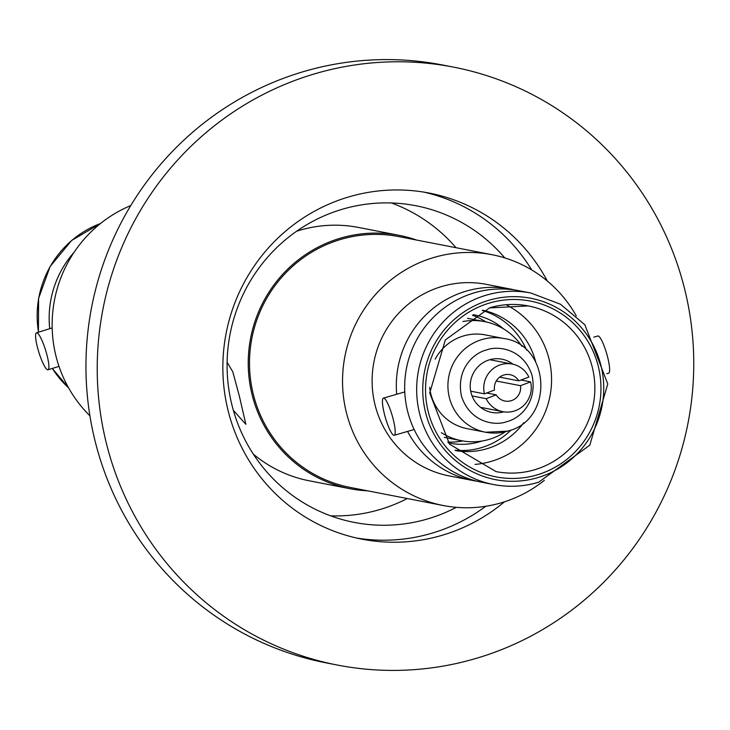<?xml version="1.0" encoding="UTF-8"?>
<svg xmlns="http://www.w3.org/2000/svg" width="730" height="730" viewBox="0 0 730 730"><rect width="100%" height="100%" fill="white"/><g stroke="black" fill="none" stroke-linecap="round" stroke-linejoin="round"><path stroke-width="1.09" d="M49.722 328.71A97.564 95.466 -79 0 1 74.168 252.188M530.81 293.004L518.811 290.677A97.564 95.466 101 0 0 473.925 292.94A97.564 95.466 101 0 0 404.739 391.262A97.564 95.466 101 0 0 481.599 482.211L493.599 484.547A97.564 95.466 -79 0 1 416.739 393.589A97.564 95.466 -79 0 1 485.924 295.267A97.564 95.466 -79 0 1 530.81 293.004L560.494 304.246L584.849 324.786L607.771 383.962L589.785 445.19L538.585 482.274C523.739 486.673 508.737 487.43 493.599 484.547A97.564 95.466 -79 0 0 538.485 482.274M453.576 67.133L442.307 64.943A304.556 298.032 101 0 0 302.174 72.014A304.556 298.032 101 0 0 86.204 378.943A304.556 298.032 101 0 0 326.127 662.867L337.397 665.057A304.556 298.032 -79 0 1 97.473 381.133A304.556 298.032 -79 0 1 313.444 74.204A304.556 298.032 -79 0 1 453.576 67.133A304.556 298.032 -79 0 1 693.5 351.057A304.556 298.032 -79 0 1 477.53 657.986A304.556 298.032 -79 0 1 337.397 665.057M547.336 281.041A176.277 172.499 101 0 0 429.112 193.048A176.277 172.499 101 0 0 348 197.146A176.277 172.499 101 0 0 222.997 374.8A176.277 172.499 101 0 0 361.861 539.142A176.277 172.499 101 0 0 442.973 535.044A176.277 172.499 101 0 0 504.439 501.829M356.66 538.037A176.277 172.499 101 0 0 432.543 533.019A176.277 172.499 101 0 0 485.797 506.273M531.723 269.936A176.277 172.499 101 0 0 423.874 192.118M504.768 257.9A161.312 157.853 101 0 0 415.826 205.723A161.312 157.853 101 0 0 341.594 209.464A161.312 157.853 101 0 0 227.213 372.035A161.312 157.853 101 0 0 354.287 522.415A161.312 157.853 101 0 0 428.51 518.674A161.312 157.853 101 0 0 456.296 507.341M330.663 515.845A161.312 157.853 101 0 0 380.522 509.348A161.312 157.853 101 0 0 407.294 498.535M456.031 247.716A161.312 157.853 101 0 0 391.453 202.967M130.779 205.55A127.759 125.022 101 0 0 89.927 415.826M253.301 454.096A129.046 126.281 101 0 0 309.319 480.814L350.008 488.717A129.046 126.281 -79 0 1 253.109 398.516A129.046 126.281 -79 0 1 399.237 235.361A129.046 126.281 -79 0 1 416.474 240.024M367.738 490.852A129.046 126.281 -79 0 1 350.008 488.717M227.313 362.518L232.824 371.926L239.285 395.833L245.864 424.312L233.363 410.351M492.02 254.706L398.991 236.629A127.759 125.022 101 0 0 340.207 239.595A127.759 125.022 101 0 0 249.605 368.349A127.759 125.022 101 0 0 350.254 487.448L443.283 505.525A127.759 125.022 -79 0 1 342.644 386.425A127.759 125.022 -79 0 1 433.237 257.672A127.759 125.022 -79 0 1 492.02 254.706A127.759 125.022 -79 0 1 576.308 315.917M544.361 480.331A127.759 125.022 -79 0 1 502.076 502.559A127.759 125.022 -79 0 1 443.283 505.525M47.633 369.8A19.354 3.531 72.7 0 1 38.599 351.44A19.354 3.531 72.7 0 1 36.5 332.816A19.354 3.531 72.7 0 1 36.856 332.798A19.354 3.531 72.7 0 1 45.89 351.157A19.354 3.531 72.7 0 1 47.988 369.791A19.354 3.531 72.7 0 1 47.633 369.8M477.438 481.307A97.564 95.466 -79 0 1 473.25 480.586L449.05 475.887A97.564 95.466 -79 0 1 372.19 384.938A97.564 95.466 -79 0 1 441.376 286.616A97.564 95.466 -79 0 1 486.262 284.344L510.471 289.053A97.564 95.466 -79 0 1 514.623 289.956M473.25 480.586A97.564 95.466 -79 0 1 407.568 431.421M396.691 394.264A97.564 95.466 -79 0 1 465.576 291.316A97.564 95.466 -79 0 1 510.471 289.053M608.291 373.167A19.354 3.559 -106.2 0 0 608.637 373.158A19.354 3.559 -106.2 0 0 606.913 354.452A19.354 3.559 -106.2 0 0 598.198 335.964A19.354 3.559 -106.2 0 0 597.861 335.973A19.354 3.559 -106.2 0 0 597.56 336.147M393.862 435.299A19.354 3.559 73.8 0 1 385.148 416.812A19.354 3.559 73.8 0 1 383.433 398.105A19.354 3.559 73.8 0 1 383.779 398.096A19.354 3.559 73.8 0 1 392.494 416.584A19.354 3.559 73.8 0 1 394.209 435.29A19.354 3.559 73.8 0 1 393.862 435.299M475.057 464.408A84.397 82.59 101 0 0 491.646 461.25A84.397 82.59 101 0 0 551.196 387.584A84.397 82.59 101 0 0 506.082 304.738M455.52 450.574A71.494 69.961 101 0 0 487.083 448.667A71.494 69.961 101 0 0 523.775 422.643M535.61 361.706A71.494 69.961 101 0 0 482.795 310.241M455.128 450.2A71.494 69.961 101 0 0 481.59 447.599A71.494 69.961 101 0 0 511.046 429.988M526.567 350.126A71.494 69.961 101 0 0 482.284 310.442M485.788 321.866A65.299 63.902 101 0 0 472.429 315.232M448.439 442.882A65.299 63.902 101 0 0 449.872 443.183A65.299 63.902 101 0 0 479.92 441.668A65.299 63.902 101 0 0 481.946 441.02M503.709 328.993A65.299 63.902 101 0 0 474.783 314.986A65.299 63.902 101 0 0 473.341 314.721M505.388 431.759A60.654 59.349 -79 0 1 489.419 439.305A60.654 59.349 -79 0 1 461.506 440.71A60.654 59.349 -79 0 1 441.358 432.671M462.948 321.538A60.654 59.349 -79 0 1 484.647 321.629A60.654 59.349 -79 0 1 521.977 346.358M506.839 421.639C495.688 426.074 470.23 422.916 461.524 396.353C455.766 369.344 473.368 353.101 486.682 349.907C497.833 345.473 523.291 348.63 531.997 375.193C537.764 402.212 520.134 418.418 506.839 421.639M522.808 380.366A27.101 26.517 101 0 0 522.607 379.408M513.017 364.233A27.101 26.517 101 0 0 501.93 359.169A27.101 26.517 101 0 0 489.456 359.799A27.101 26.517 101 0 0 470.239 387.11A27.101 26.517 101 0 0 491.591 412.377A27.101 26.517 101 0 0 503.773 411.829M484.437 393.844A24.263 23.743 -79 0 1 500.972 364.608A24.263 23.743 -79 0 1 512.141 364.042A24.263 23.743 -79 0 1 528.858 377.045L518.774 380.859A13.423 13.131 -79 0 0 494.52 390.03L484.437 393.844L470.713 391.18M521.001 380.02L530.582 381.881A24.263 23.743 -79 0 1 514.048 411.118A24.263 23.743 -79 0 1 502.879 411.674A24.263 23.743 -79 0 1 486.162 398.68L472.082 395.943M530.582 381.881L520.499 385.695L496.281 380.987M520.499 385.695A13.423 13.131 -79 0 1 496.245 394.866L486.162 398.68M486.664 393.005L496.245 394.866M499.685 377.154L518.774 380.859M447.782 442.061A65.299 63.902 101 0 0 462.656 440.92M399.237 235.361L358.549 227.459A129.046 126.281 101 0 0 296.599 231.255M100.475 223.535A97.564 95.466 101 0 0 38.517 332.187M52.341 368.431A97.564 95.466 101 0 0 68.556 387.803M538.138 477.53A92.4 90.42 -79 0 1 426.247 415.096A92.4 90.42 -79 0 1 488.352 300.422A92.4 90.42 -79 0 1 600.252 362.865A92.4 90.42 -79 0 1 538.138 477.53M537.371 474.81A89.562 87.636 -79 0 1 428.921 414.293A89.562 87.636 -79 0 1 489.118 303.142A89.562 87.636 -79 0 1 597.578 363.659A89.562 87.636 -79 0 1 537.371 474.81M534.944 469.664A84.397 82.59 -79 0 1 496.108 471.626L449.525 444.196L429.724 392.986L445.318 339.952L489.565 307.887L528.301 305.925A84.397 82.59 -79 0 1 594.786 384.61A84.397 82.59 -79 0 1 534.944 469.664M489.638 307.832A84.397 82.59 -79 0 1 528.301 305.925M507.533 431.129A47.751 46.729 -79 0 1 485.569 432.242A47.751 46.729 -79 0 1 447.955 387.721A47.751 46.729 -79 0 1 481.809 339.605A47.751 46.729 -79 0 1 503.782 338.501L485.267 334.897A47.751 46.729 101 0 0 463.304 336.01A47.751 46.729 101 0 0 435.162 359.16M429.678 387.384A47.751 46.729 101 0 0 467.054 428.638L485.569 432.242L507.724 431.12C554.061 420.115 550.894 344.834 503.782 338.501M36.5 332.816L52.177 327.943M68.602 387.895L52.286 368.449M38.425 332.214L38.599 298.333L50.133 266.468L71.649 240.462L100.548 223.471M593.745 337.16L597.861 335.973M383.433 398.105L404.767 391.928M444.333 437.37L461.506 440.71M502.879 411.674L480.532 407.331M512.141 364.042L489.784 359.707M467.474 318.298L484.647 321.629M394.209 435.29L414.147 429.514M606.812 373.687L608.637 373.158M47.988 369.791L58.993 366.369"/></g></svg>

